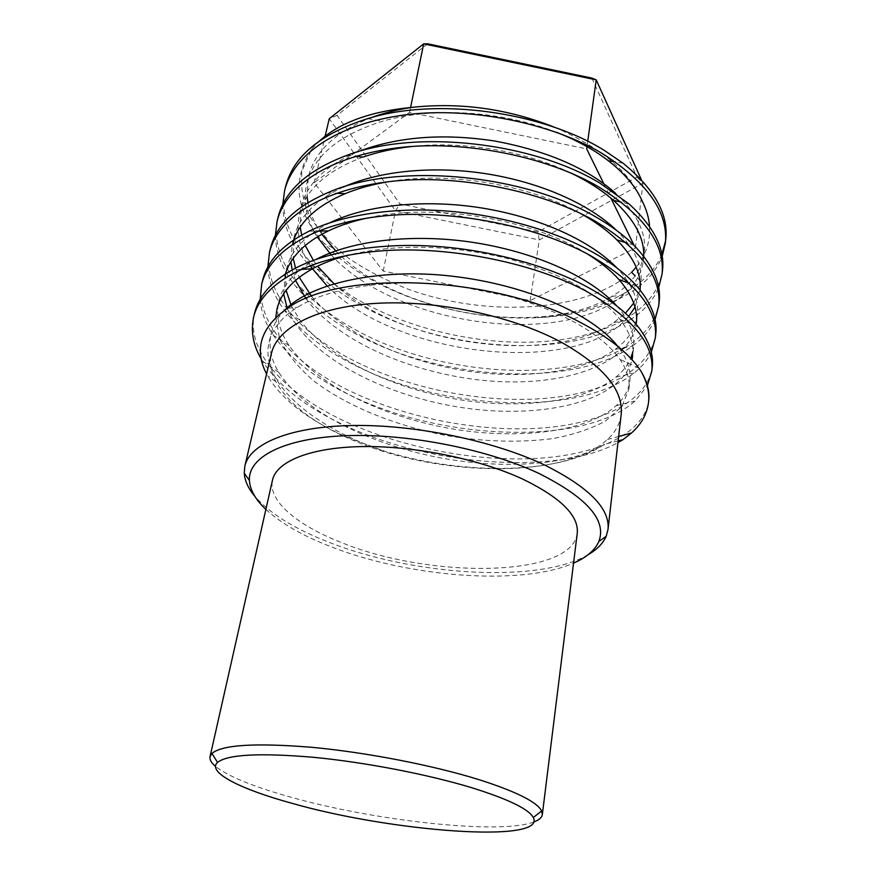 <?xml version="1.0" encoding="UTF-8"?>
<svg xmlns="http://www.w3.org/2000/svg" width="876" height="876" viewBox="0 0 876 876"><rect width="100%" height="100%" fill="white"/><g stroke="black" fill="none" stroke-linecap="round" stroke-linejoin="round"><path stroke-width="0.66" stroke-dasharray="4.38 3.29" d="M265.877 509.416C280.769 523.125 301.946 535.356 329.387 546.109C407.143 577.098 520.881 586.372 573.55 563.104M588.146 554.672C538.182 583.985 412.092 575.663 327.306 541.62C294.062 528.535 269.95 513.5 254.993 496.528M533.856 821.973C499.758 834.938 374.326 820.878 289.792 796.886C253.186 786.659 228.428 776.497 215.518 766.423M577.251 533.287C572.006 577.963 429.054 578.97 340.611 542.2C296.964 525.107 267.749 500.733 272.491 480.092M282.795 204.415C282.806 224.88 291.04 244.568 307.52 263.479C322.576 280.451 341.53 295.026 364.394 307.202C446.508 352.305 570.703 359.018 630.107 319.893C643.871 311.002 653.387 300.271 658.664 287.711M285.532 186.851C274.834 229.403 311.079 274.768 365.117 303.72C419.275 332.551 489.936 346.688 550.095 341.005C610.375 335.267 657.35 308.987 662.508 270.071M261.245 359.018L262.526 361.153C278.327 385.276 304.257 405.982 340.304 423.283C427.597 466.229 557.826 475.865 617.941 442.599M254.686 312.721C245.116 350.761 284.339 392.185 341.082 419.516C397.989 446.738 471.31 461.455 533.462 458.564C595.702 455.63 644.035 434.321 648.722 400.54M260.227 299.088C260.96 311.484 265.362 323.583 273.454 335.377C289.551 357.988 313.904 377.326 346.502 393.401C439.938 440.935 583.799 446.596 635.012 401.044L647.397 385.615M262.658 280.189C252.781 319.444 291.226 361.93 347.268 389.7C403.464 417.359 476.095 431.934 537.733 428.298C599.48 424.619 647.463 401.985 652.281 366.825M267.892 266.819C268.428 281.787 273.991 296.362 284.58 310.531C300.654 331.435 323.321 349.294 352.579 364.098C442.227 410.943 579.485 416.812 633.983 373.132C641.801 366.935 647.572 359.97 651.284 352.251M270.454 248.379C260.281 288.795 297.971 332.289 353.335 360.474C408.829 388.55 480.793 402.971 541.937 398.635C603.181 394.233 650.835 370.329 655.774 333.855M275.414 235.272C275.71 252.923 282.543 270.027 295.924 286.572C311.648 305.593 332.519 321.864 358.547 335.377C444.417 381.41 575.149 387.63 632.352 346.108C642.984 338.497 650.539 329.672 655.04 319.62M278.075 217.281C267.629 258.792 304.596 303.238 359.28 331.818C439.741 374.939 559.676 383.436 621.423 349.404M624.665 347.575C645.163 335.563 656.672 320.233 659.179 301.607M621.172 414.425C619.978 423.809 615.401 432.164 607.429 439.511C563.64 480.387 433.27 476.851 348.374 438.263C312.425 422.32 288.248 403.442 275.863 381.64C270.848 372.037 269.37 362.62 271.429 353.389M618.138 440.88L604.429 444.274C560.213 474.748 463.108 475.646 384.049 451.02L345.943 436.752C307.936 419.812 281.809 399.511 267.563 375.848L266.567 373.986M661.851 254.555C657.569 264.661 650.616 273.662 640.991 281.568C615.543 302.417 581.018 314.462 537.426 317.703C573.55 315.907 603.487 308.155 627.227 294.467C644.44 284.415 656.091 271.757 662.179 256.493M665.53 241.13L665.771 239.225M631.618 272.316C585.365 312.568 487.001 317.67 408.785 289.43C386.842 280.835 366.924 270.542 349.053 258.551C332.705 245.729 319.74 231.855 310.17 216.919C302.899 201.611 300.183 186.249 302.023 170.842L311.801 148.909C291.336 180.555 295.551 212.156 324.438 243.714C368.785 292.19 459.199 321.601 537.426 317.703M640.991 281.568L635.144 275.798M634.18 245.488L635.428 248.028L530.144 300.599L383.217 271.089L314.199 182.723L409.585 112.358L586.679 148.898M603.783 183.686L610.89 198.129M311.801 148.909L319.587 140.872M554.749 127.338C600.465 147.201 629.57 171.674 642.053 200.779M649.554 226.446C650.364 241.546 645.897 255.124 636.151 267.169M591.869 78.073L636.951 177.051L537.93 231.965L399.971 203.944L337.052 115.358L427.652 43.8M409.585 112.358L410.581 107.496M314.199 182.723L325.116 136.273M337.052 115.358L329.245 118.72L395.492 210.755L539.277 239.925L642.951 183.204L641.396 179.755M383.217 271.089L395.492 210.755L399.971 203.944M530.144 300.599L539.277 239.925L537.93 231.965M635.428 248.028L642.951 183.204L636.951 177.051M586.986 146.664L587.741 141.244M371.709 117.493C335.738 131.575 314.626 151.362 308.385 176.853L307.06 196.618M307.947 202.706C310.049 213.372 314.67 223.884 321.831 234.253M335.716 250.908C396.412 314.046 538.061 337.205 607.254 299.055M608.984 298.103L611.886 296.427C630.994 284.963 641.801 270.312 644.32 252.496C646.685 233.465 637.17 213.777 615.762 193.421M357.386 151.92C325.62 165.487 306.907 183.796 301.245 206.867L300.183 227.136M301.683 235.053L305.231 245.477M313.378 260.336L317.594 266.184M333.964 283.693C401.077 346.086 550.905 365.642 613.835 322.521L625.409 313.236M633.731 303.096L639.71 289.54M640.203 287.438L640.827 283.517C642.951 266.676 634.925 249.014 616.726 230.541M343.436 187.026C315.557 199.903 299.066 216.744 293.964 237.538L293.197 258.343M295.551 268.144L299.274 277.32M311.615 296.34C342.253 332.803 399.752 359.401 461.269 370.165C520.651 380.129 583.339 372.913 615.182 349.393C628.191 339.811 635.549 328.412 637.246 315.218C639.141 300.413 632.439 284.711 617.153 268.133M329.803 222.8C305.538 234.888 291.106 250.251 286.507 268.888L285.729 272.918M285.587 273.903L286.123 290.274M291.336 305.888L299.844 319.97C328.927 358.394 389.962 387.301 455.323 398.985C518.625 409.88 585.058 402.347 615.948 377.107C622.803 371.512 627.731 365.248 630.753 358.328M632.899 351.736L633.589 347.641C635.242 334.72 629.745 320.912 617.098 306.228M316.433 259.241C295.497 270.465 282.981 284.361 278.897 300.95C275.743 316.126 279.192 331.04 289.244 345.702C316.805 385.352 381.367 416.199 450.22 428.55C517.136 440.168 586.81 432.372 616.146 405.687C624.172 398.317 628.738 390.017 629.855 380.786C631.213 370.088 627.183 358.602 617.777 346.338M285.182 309.819C277.834 317.178 273.148 325.16 271.1 333.745C268.352 346.786 270.936 359.653 278.82 372.355C302.943 410.483 364.515 441.822 432.405 456.276C498.411 470.094 569.531 466.24 604.429 444.274M556.49 132.276C501.28 110.836 433.368 106.456 382.494 121.26C338.902 134.893 313.608 155.906 306.611 184.288C302.833 202.29 306.37 219.832 317.232 236.903M331.062 254.763C392.087 322.105 544.96 345.921 612.565 302.8M613.375 302.297C631.092 291.095 641.122 277.057 643.455 260.183L643.729 256.263M570.802 172.966C525.797 151.187 462.911 140.708 412.092 146.456M363.124 157.089C326.737 170.568 305.516 189.698 299.439 214.467C295.792 231.888 299.417 248.894 310.279 265.494M327.066 285.883C398.076 358.678 579.069 376.417 628.716 316.345M635.001 307.126L640.071 289.978M580.219 213.306C529.936 184.978 448.851 171.061 388.758 181.671M293.69 239.98L292.113 245.313L290.887 261.825M300.731 269.469L292.146 269.983L295.508 280.386M305.91 298.606C339.439 343.567 417.743 375.421 490.867 381.082C564.801 386.71 630.501 364.328 636.337 323.255L637.246 315.218M587.062 253.755C533.933 219.734 434.825 202.334 367.887 217.905M285.379 274.035L283.627 293.788M287.12 307.958C306.337 356.171 384.958 396.74 465.057 408.052C543.985 419.341 621.763 400.989 632.023 359.707M633.589 347.641L632.669 355.853C634.104 344.498 629.877 332.332 619.967 319.379C598.352 293.055 559.928 272.524 504.675 257.785C447.932 244.7 395.919 243.791 348.615 255.025M275.787 317.462L279.685 339.121C286.715 353.378 297.971 367.241 313.466 380.677C346.973 406.201 393.937 425.134 445.019 435.328C482.807 441.767 518.669 442.873 552.614 438.646C573.232 434.781 590.851 428.922 605.469 421.06L621.829 406.584L628.902 389.196C630.063 379.921 627.085 369.979 619.978 359.379C599.042 329.398 542.846 300.435 472.306 288.324C404.154 276.509 332.957 284.996 297.522 307.268C281.886 317.046 272.414 328.642 269.129 342.056C259.11 382.724 314.254 427.795 384.049 451.02M275.863 381.64L267.563 375.848M607.429 439.511L618.642 436.478M332.891 247.952L324.438 243.714M611.886 296.427L627.227 294.467M321.634 271.133L307.52 263.479M613.835 322.521L630.107 319.893M310.63 295.124L295.924 286.572M615.182 349.393L632.352 346.108M299.844 319.97L284.58 310.531M615.948 377.107L633.983 373.132M289.244 345.702L273.454 335.377M616.146 405.687L635.012 401.044M278.82 372.355L262.526 361.153M306.611 184.288L308.385 176.853M643.455 260.183L644.32 252.496M299.439 214.467L301.245 206.867M639.94 291.38L640.827 283.517M292.113 245.313L293.964 237.538M284.623 276.838L286.507 268.888M276.958 309.086L278.897 300.95M628.902 389.196L629.855 380.786M269.129 342.056L271.1 333.745M287.481 308.264L297.522 307.268M638.9 368.183L619.978 359.379M638.44 327.098L619.967 319.379M309.14 231.154L318.021 231.034M636.732 286.047L629.57 283.43M327.23 192.95L336.209 193.3M633.775 245.083L626.263 242.783M346.655 155.413L355.503 156.311M629.318 204.141L621.61 202.301M367.756 118.61L382.494 121.26M622.956 163.122L615.28 161.907"/><path stroke-width="1.31" d="M573.55 563.104C586.581 557.443 595.012 550.216 598.856 541.434C606.948 520.169 586.854 497.448 538.587 473.281C486.476 448.819 406.135 433.171 344.805 435.733C283.331 438.263 248.028 457.36 249.408 480.442C250.043 490.012 255.529 499.659 265.877 509.416M254.993 496.528C248.346 488.633 244.754 480.825 244.24 473.128L244.864 465.988C249.846 443.738 289.956 426.59 352.502 425.506C414.939 424.422 493.035 440.584 544.325 464.882C588.825 487.078 610.057 508.573 608.021 529.367L606.192 536.298C603.093 543.372 597.082 549.493 588.146 554.672M472.92 788.082C429.087 774.625 365.785 762.35 313.75 757.335C259.701 752.736 227.64 754.422 217.544 762.405C206.692 772.271 240.648 789.254 291.872 803.281C390.86 831.685 546.799 843.84 533.32 817.516C528.732 809.128 508.595 799.317 472.92 788.082M215.518 766.423C211.28 762.832 209.452 759.558 210.054 756.601L211.948 753.437C222.241 744.742 255.683 742.706 312.272 747.348C366.77 752.451 433.215 765.383 478.986 779.651C516.227 791.575 537.108 802.022 541.631 810.979L542.332 814.592C541.894 817.582 539.068 820.045 533.856 821.973M210.054 756.601L272.491 480.092C276.509 461.477 310.224 447.428 362.226 446.574C414.162 445.731 479.041 458.925 522.37 478.931C560.684 497.524 578.97 515.646 577.251 533.287L542.332 814.592M662.179 256.493L665.366 243.035C668.344 212.485 647.758 182.92 603.63 154.362C552.636 123.166 469.875 106.335 404.942 114.898C337.14 123.965 293.624 154.209 284.601 190.618L282.795 204.415M665.366 243.046L665.771 239.225C668.607 214.16 654.339 188.789 622.956 163.122L604.166 150.3C542.551 111.964 437.244 96.907 367.756 118.61C320.528 133.656 293.121 156.399 285.532 186.851L284.601 190.618M647.397 385.615L651.843 370.997C654.46 344.126 632.395 317.44 585.65 290.92C531.622 261.891 444.351 244.93 376.68 251.259C306.009 258.015 261.727 284.317 253.679 316.838C250.569 331.117 253.098 345.177 261.245 359.018M651.843 370.997L652.281 366.825C653.77 354.495 649.16 341.257 638.44 327.098C626.833 312.436 609.433 298.891 586.241 286.441C546.471 265.012 486.3 249.025 431.058 246.068C376.538 242.849 323.244 252.408 292.146 269.983C271.396 281.722 258.913 295.968 254.686 312.721L253.679 316.838M651.284 352.251L655.336 337.928C658.051 310.071 636.381 282.598 590.315 255.518C537.076 225.899 450.976 208.959 384.006 215.901C314.079 223.27 269.983 250.645 261.672 284.218L260.227 299.088M655.336 337.939L655.774 333.855C657.591 318.93 651.24 302.997 636.732 286.047C625.42 273.443 610.134 261.804 590.884 251.149C553.479 230.322 497.798 214.565 445.216 210.93C393.718 207.13 342.231 214.927 309.14 231.154C283.101 244.141 267.607 260.479 262.658 280.189L261.672 284.218M655.04 319.62L658.752 305.604C661.566 276.794 640.268 248.587 594.859 220.971C542.386 190.793 457.436 173.897 391.156 181.398C321.952 189.369 278.042 217.752 269.479 252.321L267.892 266.819M658.752 305.604L659.179 301.618C661.347 283.769 652.872 264.924 633.775 245.083C623.438 234.867 610.649 225.406 595.417 216.711C523.246 174.083 395.667 161.885 327.23 192.95C295.092 206.988 276.17 225.471 270.454 248.379L269.479 252.321M658.664 287.711L662.092 273.98C664.993 244.273 644.057 215.376 599.304 187.267C547.577 156.563 463.733 139.7 398.131 147.748C329.639 156.278 285.915 185.613 277.123 221.124L275.414 235.272M662.092 273.98L662.508 270.082C665.026 248.894 653.967 226.917 629.318 204.141L599.852 183.106C532.838 142.492 416.396 128.75 346.655 155.413C307.509 170.207 284.645 190.826 278.075 217.281L277.123 221.124M617.941 442.599L622.902 439.697L618.138 440.88M648.547 402.215L648.722 400.551C649.762 391.605 647.309 382.035 641.352 371.818C647.2 382.451 649.598 392.579 648.547 402.215C647.145 413.822 641.462 424.094 631.486 433.007L622.902 439.697M621.423 349.404L624.665 347.575M244.864 465.988L271.429 353.389C277.287 327.547 316.904 306.556 377.348 303.282C437.693 300.008 512.394 315.951 561.22 342.177C603.586 366.212 623.57 390.291 621.172 414.425L608.021 529.367M266.567 373.986C253.788 349.217 260.763 327.306 287.481 308.264C340.162 269.228 493.538 275.776 579.616 322.04C607.407 336.428 627.161 351.813 638.9 368.183L641.352 371.818M661.851 254.555L665.53 241.13M635.144 275.798L631.618 272.316L636.151 267.169M586.986 146.664L586.679 148.898L603.783 183.686M610.89 198.129L634.18 245.488M319.587 140.872C339.888 122.541 370.548 111.394 411.567 107.419C460.075 102.087 507.795 108.723 554.749 127.338M615.28 161.907L608.404 160.812C624.687 173.503 635.899 186.829 642.053 200.779C646.499 209.495 648.996 218.058 649.554 226.446M410.581 107.496L423.677 43.855L427.652 43.8L591.869 78.073L596.217 79.858L423.677 43.855L329.245 118.72L325.116 136.273M641.396 179.755L596.217 79.858L587.741 141.244M411.567 107.419C397.146 109.642 383.863 113.004 371.709 117.493M307.06 196.618L307.947 202.706M321.831 234.253L335.716 250.908M607.254 299.055L608.984 298.103M615.762 193.421C587.446 168.225 546.996 150.738 494.403 140.97C442.599 133.086 396.927 136.733 357.386 151.92M300.183 227.136L301.683 235.053M305.231 245.477L313.378 260.336M317.594 266.184L333.964 283.693M625.409 313.236L633.731 303.096M639.71 289.54L640.203 287.438M616.726 230.541C590.391 205.028 543.492 183.314 488.753 174.16C435.624 165.454 380.95 170.36 343.436 187.026M293.197 258.343L295.551 268.144M299.274 277.32L311.615 296.34M617.153 268.133C591.245 241.305 541.697 217.949 482.917 208.17C426.065 198.83 367.23 204.623 329.803 222.8M285.729 272.918L285.587 273.903M286.123 290.274L291.336 305.888M630.753 358.328L632.899 351.736M617.098 306.228C591.968 278.349 539.736 253.405 476.916 243.013C416.275 233.038 353.335 239.739 316.433 259.241M617.777 346.338C592.756 314.528 527.297 284.897 452.531 276.258C380.666 267.618 310.673 283.101 285.182 309.819M608.404 160.812C594.267 149.862 576.955 140.346 556.49 132.276M317.232 236.903L331.062 254.763M612.565 302.8L613.375 302.297M643.729 256.263C644.418 238.042 634.344 219.405 613.507 200.363C601.823 190.169 587.599 181.036 570.802 172.966M412.092 146.456C394.2 148.383 377.874 151.931 363.124 157.089L355.503 156.311M310.279 265.494L312.48 268.779M312.502 268.801L327.066 285.883M628.716 316.345L635.001 307.126M640.071 289.978C641.56 274.057 633.841 257.369 616.912 239.925C607.068 230.246 594.837 221.376 580.219 213.306M388.758 181.671C372.53 184.365 358.01 188.351 345.199 193.651C317.725 205.334 300.545 220.774 293.69 239.98M290.887 261.825L292.168 269.972M295.508 280.386L305.91 298.606M636.337 323.255C638.089 309.567 632.308 295.015 618.993 279.575C610.769 270.443 600.126 261.836 587.062 253.755M367.887 217.905C352.897 221.146 339.735 225.471 328.401 230.892C305.1 242.214 290.766 256.602 285.379 274.035M283.627 293.788L287.12 307.958M632.023 359.707L632.669 355.853M348.615 255.025C334.654 258.683 322.631 263.271 312.557 268.768C292.759 279.707 280.889 293.142 276.958 309.086L275.787 317.462M249.408 480.442L244.24 473.128M217.544 762.405L211.948 753.437M618.642 436.478L631.486 433.007M300.731 269.469L312.557 268.768M318.021 231.034L328.401 230.892M629.57 283.43L618.993 279.575M336.209 193.3L345.199 193.651M626.263 242.783L616.912 239.925M621.61 202.301L613.507 200.363M533.32 817.516L541.631 810.979M598.856 541.434L606.192 536.298"/></g></svg>

